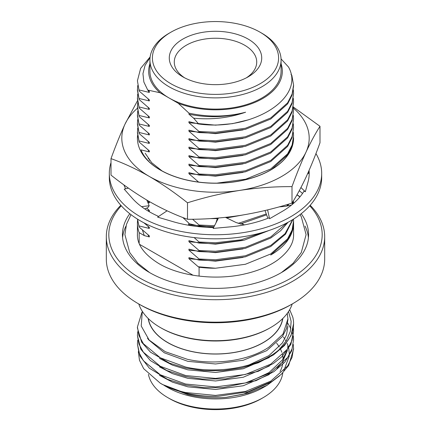 <?xml version="1.0" encoding="UTF-8"?>
<svg xmlns="http://www.w3.org/2000/svg" width="431" height="431" viewBox="0 0 431 431"><rect width="100%" height="100%" fill="white"/><g stroke="black" fill="none" stroke-linecap="round" stroke-linejoin="round"><path stroke-width="0.65" d="M141.282 150.564C143.388 155.65 147.127 160.359 152.504 164.696A78.076 45.077 0 0 0 160.289 169.943A78.076 45.077 0 0 0 270.711 169.943A78.076 45.077 0 0 0 293.576 138.071A78.076 45.077 0 0 0 293.57 137.591M145.188 153.258L151.69 162.692L162.045 170.924M125.001 152.154A93.689 54.09 0 0 0 149.25 176.403C136.503 169.124 123.751 163.198 111.004 158.63C115.67 145.786 120.335 134.294 125.001 124.155A93.689 54.09 0 0 0 125.001 152.154M137.602 135.824L137.424 138.48M137.564 135.469A78.076 45.077 0 0 0 137.424 138.157A78.076 45.077 0 0 0 140.086 149.821A78.076 45.077 0 0 0 149.325 162.078A78.076 45.077 0 0 0 237.061 181.478A78.076 45.077 0 0 0 293.576 138.152A78.076 45.077 0 0 0 293.576 138.114M293.349 107.028L319.996 126.299L319.996 142.774C315.33 155.618 310.665 167.109 305.999 177.249C301.334 187.221 296.663 195.836 291.997 203.103L291.997 186.628C274.595 186.531 257.178 187.792 239.749 190.405C222.304 193.19 204.887 197.317 187.501 202.796C174.749 192.646 162.002 183.848 149.25 176.403A93.689 54.09 0 0 0 239.749 190.405A93.689 54.09 0 0 0 305.999 152.154A93.689 54.09 0 0 0 293.473 108.165M137.441 108.24A93.689 54.09 0 0 0 125.001 124.155L137.494 100.714M291.997 203.103C274.595 208.582 257.178 212.715 239.749 215.495C222.304 218.108 204.887 219.368 187.501 219.271L187.501 202.796M187.501 219.271C174.749 214.697 162.002 208.771 149.25 201.498C136.503 194.052 123.751 185.255 111.004 175.105L111.004 158.63M319.996 126.299C315.33 133.562 310.665 142.182 305.999 152.154C301.334 162.293 296.663 173.785 291.997 186.628M152.504 164.696L149.325 162.078M111.004 162.568A106.182 61.304 0 0 0 109.318 173.445A106.182 61.304 0 0 0 140.42 216.793A106.182 61.304 0 0 0 256.133 230.084A106.182 61.304 0 0 0 321.682 173.445A106.182 61.304 0 0 0 315.945 153.565M109.318 173.445L109.318 177.529A106.182 61.304 0 0 0 140.42 220.877A106.182 61.304 0 0 0 256.133 234.162A106.182 61.304 0 0 0 321.682 177.529L321.682 173.445M218.447 218.032L213.129 228.43L228.99 226.975A93.689 54.09 0 0 0 230.154 226.873A93.689 54.09 0 0 0 269.203 217.774L269.558 218.732L280.91 212.176A93.689 54.09 0 0 0 281.75 211.696A93.689 54.09 0 0 0 304.07 191.084L305.342 191.741L307.853 182.582A93.689 54.09 0 0 0 308.036 181.909A93.689 54.09 0 0 0 309.189 173.445A93.689 54.09 0 0 0 309.049 170.455M167.088 210.802L157.606 217.122L171.915 221.329A93.689 54.09 0 0 0 172.966 221.642A93.689 54.09 0 0 0 213.593 227.525M128.443 188.142L124.193 189.134L131.493 197.393A93.689 54.09 0 0 0 132.021 198.001A93.689 54.09 0 0 0 158.635 216.437M123.939 184.921A93.689 54.09 0 0 0 125.658 188.794M308.876 173.117A93.689 54.09 0 0 0 308.601 171.473M307.54 173.865L309.172 172.955M299.276 190.685L302.546 193.454M300.935 187.55L305.342 191.741M144.751 208.906L147.887 207.602L149.191 205.732L141.557 206.665M149.191 205.732L146.826 200.076M182.814 217.504L188.87 223.166L188.492 225.241M217.477 218.108L215.953 222.908M225.483 217.359L236.253 222.606L244.619 224.858M279.051 206.902L285.058 206.374L291.421 205.145M267.613 209.897L269.558 218.732M264.99 210.527L267.877 218.296M148.156 318.434A67.608 39.032 0 0 0 189.651 351.076A67.608 39.032 0 0 0 282.844 318.434M142.3 311.306L141.233 326.035L149.164 340.081L165.175 351.653L187.329 359.287C215.058 365.526 249.091 360.666 268.863 347.181L282.984 334.079L287.908 318.929L287.267 313.375M279.509 375.886L267.172 385.255L263.309 387.485A67.608 39.032 180 0 1 189.651 395.954A67.608 39.032 180 0 1 167.691 387.485L164.297 385.524L187.819 394.597C200.194 397.517 213.038 398.416 226.34 397.301L243.235 394.257L269.316 383.008M217.671 396.396A78.076 45.077 0 0 1 185.648 392.991A78.076 45.077 0 0 1 163.123 384.764L160.327 383.234L162.546 384.517L186.284 393.46C196.197 395.712 206.659 396.692 217.671 396.396L248.148 391.741L271.983 381.403L281.33 374.248L288.641 365.51L293.576 349.25L293.322 344.488M160.327 383.234L143.674 368.688L139.477 360.278L138.319 351.599M276.632 343.216A67.608 39.032 180 0 1 279.256 346.901M279.999 348.183A67.608 39.032 180 0 1 280.209 348.577M280.624 349.401A67.608 39.032 180 0 1 281.809 352.272M282.267 353.759A67.608 39.032 180 0 1 282.58 355.009M282.747 355.871A67.608 39.032 180 0 1 283.086 358.921M283.075 361.065A67.608 39.032 180 0 1 282.86 363.225M282.639 364.481A67.608 39.032 180 0 1 280.042 371.506M283.415 336.94L284.789 338.965M285.36 339.908L286.06 341.163M287.127 343.383L287.843 345.22M287.908 345.398L288.571 347.591M288.748 348.334L289.4 354.718M289.346 355.839L283.835 370.703M267.172 385.255L248.38 393.158L226.34 397.301M138.777 303.974A78.076 45.077 0 0 0 160.289 327.501A78.076 45.077 0 0 0 185.648 337.279A78.076 45.077 0 0 0 270.711 327.501A78.076 45.077 0 0 0 292.223 303.974M141.907 312.378L137.424 326.973L138.954 335.582L143.378 343.706L160.316 357.795L185.648 367.029C218.113 374.442 258.794 367.357 279.067 349.73A78.076 45.077 180 0 0 293.576 323.552L293.576 323.654M137.424 326.973L137.424 328.002L141.643 342.176L150.532 352.213L169.642 363.209L185.648 368.058L203.755 370.649L223.263 370.595L241.689 367.875L258.266 362.81L273.394 354.993L284.455 345.549L291.006 335.571L293.576 323.751M137.71 331.735L137.424 335.469L138.954 344.083L143.378 352.208L160.316 366.296L185.648 375.53L215.532 378.423L245.406 374.453L270.727 364.147L287.644 348.986L292.051 340.366L293.576 331.223L293.322 327.485M137.424 335.469L140.775 349.158L150.322 360.531L166.819 370.525L185.648 376.559L202.392 379.048L225.602 378.897L258.212 371.333L273.453 363.452L281.836 356.771L290.877 344.369L293.576 331.223M137.71 340.231L137.424 343.97L138.954 352.585L143.378 360.704L160.316 374.792L185.648 384.026L215.532 386.919L245.406 382.954L270.727 372.643L287.644 357.488L292.051 348.862L293.576 339.72L293.322 335.997M137.424 343.97L139.978 356.092L149.336 368.182L167.492 379.318L185.648 385.061L203.599 387.641L223.258 387.593L256.003 380.681L273.825 371.7L284.81 362.148L291.717 350.829L293.576 339.72M289.68 309.684L292.773 317.114A78.076 45.077 180 0 1 293.576 323.552M293.57 340.237L293.252 336.514M293.166 335.986L292.256 332.253M290.898 328.691L287.725 323.105M163.123 384.764C169.959 388.142 177.47 390.728 185.648 392.528L215.532 395.421L245.406 391.45L270.727 381.144L287.644 365.984L292.051 357.364L293.576 348.221M148.442 374.323A67.457 38.946 0 0 0 167.799 397.624A67.457 38.946 0 0 0 189.71 406.072A67.457 38.946 0 0 0 263.201 397.624A67.457 38.946 0 0 0 282.79 372.826M282.666 318.606A67.457 38.946 180 0 1 189.71 350.996A67.457 38.946 180 0 1 148.334 318.606M263.201 397.624L261.434 398.643A64.957 37.502 180 0 1 190.664 406.778A64.957 37.502 180 0 1 169.566 398.643L167.799 397.624M270.711 327.501L269.828 328.013A76.826 44.355 180 0 1 186.127 337.635A76.826 44.355 180 0 1 161.172 328.013L160.289 327.501M121.262 205.776A106.683 61.595 0 0 0 140.064 278.2A106.683 61.595 0 0 0 278.922 284.174A106.683 61.595 0 0 0 309.738 205.776M299.879 196.956A106.683 61.595 0 0 0 296.954 194.866M297.018 194.747A109.183 63.034 180 0 1 300.024 196.784M310.175 205.285A109.183 63.034 180 0 1 324.683 236.684A109.183 63.034 180 0 1 257.28 294.923A109.183 63.034 180 0 1 138.297 281.26A109.183 63.034 180 0 1 106.317 236.684A109.183 63.034 180 0 1 120.825 205.285M292.703 303.699L290.936 304.717A106.683 61.595 180 0 1 140.064 304.717L138.297 303.699A109.183 63.034 0 0 0 292.703 303.699A109.183 63.034 0 0 0 324.683 259.123L324.683 236.684M129.79 213.711A93.064 53.73 0 0 0 122.436 234.647A93.064 53.73 0 0 0 149.692 272.64A93.064 53.73 0 0 0 251.117 284.288A93.064 53.73 0 0 0 308.564 234.647A93.064 53.73 0 0 0 301.21 213.711M125.987 226.065A93.064 53.73 0 0 0 122.587 237.707M182.819 76.842A46.219 26.684 180 0 1 182.814 76.842A46.219 26.684 180 0 1 182.819 39.102A46.219 26.684 180 0 1 248.181 39.102A46.219 26.684 180 0 1 248.186 76.842A46.219 26.684 180 0 1 182.819 76.842M246.316 77.86A41.225 23.802 0 0 0 256.725 62.053A41.225 23.802 0 0 0 244.652 45.223A41.225 23.802 0 0 0 199.725 40.061A41.225 23.802 0 0 0 174.275 62.053A41.225 23.802 0 0 0 184.683 77.86M170.891 83.727A63.088 36.419 0 0 0 260.108 83.727A63.088 36.419 0 0 0 260.108 32.217L261.876 33.235A65.582 37.863 180 0 1 281.082 60.011A65.582 37.863 180 0 1 240.6 94.992A65.582 37.863 180 0 1 169.124 86.787A65.582 37.863 180 0 1 149.918 60.011A65.582 37.863 180 0 1 169.124 33.235L170.891 32.217A63.088 36.419 0 0 0 170.891 83.727M150.053 57.555L145.058 65.399L142.952 73.663L143.857 82.025L147.731 90.057L160.03 92.757L169.124 98.004A65.582 37.863 0 0 0 240.6 106.215A65.582 37.863 0 0 0 281.082 71.234L281.082 60.011M293.511 219.115L293.576 222.105L292.105 231.07L287.633 239.884L270.706 255.039A78.076 45.077 0 0 0 293.576 223.166A78.076 45.077 0 0 0 293.57 222.644M293.576 221.044L292.105 230.009L287.633 238.822L270.706 253.978L245.379 264.278L215.5 268.244L198.244 266.751L199.079 267.236A78.076 45.077 0 0 0 215.5 268.244M199.079 267.236L199.079 276.126M139.569 244.355L193.115 275.269M290.968 74.461L291.83 75.285L293.576 85.042L292.105 94.012L287.633 102.826L270.706 117.981L245.379 128.282L215.5 132.247L199.079 131.52L199.079 132.581L188.929 130.146L188.929 131.207L199.079 140.021L199.079 141.082L188.929 138.642L188.929 139.703L199.079 148.517L199.079 149.579L188.929 147.143L188.929 148.205L199.079 157.019L199.079 158.08L188.929 155.645L188.929 156.706L199.079 165.52L199.079 166.581L188.929 164.141L188.929 165.208L199.079 174.016L199.079 175.083L188.929 172.642L188.929 173.704L198.599 182.076M293.576 86.103L292.105 95.073L287.633 103.887L270.706 119.042L245.379 129.343L215.5 133.308L199.079 132.581M293.322 89.826L293.576 93.543L292.105 102.513L287.633 111.327L270.706 126.482L245.379 136.783L215.5 140.743L199.079 140.021M293.576 93.543L292.105 103.575L287.633 112.389L270.706 127.544L245.379 137.845L215.5 141.81L199.079 141.082M293.322 98.327L293.576 102.045L292.105 111.009L287.633 119.823L270.706 134.978L245.379 145.285L215.5 149.245L199.079 148.517M293.576 102.045L292.105 112.071L287.633 120.885L270.706 136.04L245.379 146.346L215.5 150.306L199.079 149.579M293.322 106.823L293.576 110.541L292.105 119.511L287.633 128.325L270.706 143.48L245.379 153.781L215.5 157.746L199.079 157.019M293.576 110.546L292.105 120.572L287.633 129.386L270.706 144.541L245.379 154.842L215.5 158.807L199.079 158.08M293.322 115.325L293.576 119.042L292.105 128.012L287.633 136.826L270.706 151.981L245.379 162.282L215.5 166.242L199.079 165.52M293.576 119.042L292.105 129.074L287.633 137.888L270.706 153.043L245.379 163.344L215.5 167.309L199.079 166.581M293.322 123.826L293.576 127.544L292.105 136.508L287.633 145.322L270.706 160.477L245.379 170.784L215.5 174.744L199.079 174.016M293.576 127.544L292.105 137.575L287.633 146.389L270.706 161.544L245.379 171.845L215.5 175.805L199.079 175.083M293.322 132.322L293.576 136.045L292.105 145.01L287.633 153.824L270.706 168.979L245.745 179.188L216.27 183.229M293.576 136.045L292.143 145.958L287.784 154.664L271.25 169.712M242.378 215.074L226.189 217.703M217.359 218.264L214.805 218.318M266.266 213.954L238.176 223.403M214.498 225.758L199.079 225.02L199.079 226.081L188.929 223.641L188.929 224.702L189.872 225.478M266.595 214.843L240.304 224.034M213.948 226.825L199.079 226.081M287.967 204.332L286.75 206.045M288.818 204.073L287.639 205.873M292.886 201.686L292.067 204.617M264.095 232.034L241.118 239.798L215.5 242.745L199.079 242.017L199.079 243.079L188.929 240.643L188.929 241.705L199.079 250.519L199.079 251.58L188.929 249.14L188.929 250.201L199.079 259.015L199.079 260.082L188.929 257.641L188.929 258.702L198.244 266.751M293.193 201.196L292.509 204.256M269.24 230.396L244.393 240.094L215.5 243.806L199.079 243.079M293.392 200.868L293.565 203.357M286.83 222.94L270.706 236.98L245.379 247.281L215.5 251.241L199.079 250.519M288.032 222.299L280.624 230.763L270.706 238.041L245.379 248.342L215.5 252.307L199.079 251.58M292.654 219.643L285.058 233.656L270.706 245.476L245.379 255.782L215.5 259.742L199.079 259.015M292.951 219.465L285.537 234.146L270.706 246.543L245.379 256.844L215.5 260.803L199.079 260.082M139.17 243.423L139.17 232.648L144.277 235.595L142.429 229.998M137.564 220.473A78.076 45.077 0 0 0 137.424 223.166A78.076 45.077 0 0 0 139.17 232.648M144.277 235.595L149.32 236.926L149.32 235.865L139.17 227.051L137.457 219.093M139.17 227.051L137.537 219.147M141.007 149.864L149.32 151.927L149.32 150.866L139.17 142.052L137.424 132.856L137.704 128.072M139.17 142.052L137.424 131.794M139.17 140.991L149.32 143.431L149.32 142.365L139.17 133.556L137.424 124.36M139.17 133.556L137.424 123.293L137.704 119.576M139.17 132.489L149.32 134.93L149.32 133.869L139.17 125.055L137.424 115.858L137.704 111.074M139.17 125.055L137.424 114.797M139.17 123.993L149.32 126.428L149.32 125.367L139.17 116.553L137.424 107.357L137.704 102.573M139.17 116.553L137.424 106.295M139.17 115.492L149.32 117.927L149.32 116.866L139.17 108.052L137.424 98.855L137.704 94.077M139.17 108.052L137.424 97.794M139.17 106.99L149.32 109.431L149.32 108.37L139.17 99.556L137.424 90.359L137.704 85.575M139.17 99.556L137.424 89.298M139.17 98.494L149.32 100.929L149.32 99.868L139.17 91.054L137.424 80.796L140.619 68.416L150.133 56.93M139.17 91.054L137.424 80.796M149.918 63.804A66.832 38.585 0 0 0 160.03 92.757M149.918 60.011L149.918 71.234A65.582 37.863 0 0 0 169.124 98.004L178.218 103.257A66.832 38.585 0 0 0 252.48 103.37A66.832 38.585 0 0 0 281.082 63.804M178.218 103.257L188.988 113.159L191.068 113.574C209.617 117.286 227.794 116.839 245.595 112.216C229.012 117.965 211.691 119.953 193.648 118.169L198.686 124.004C252.21 131.369 306.021 98.079 288.501 67.004L281.055 58.912M188.988 113.159L188.929 114.204L193.648 118.169M198.686 124.004L188.929 121.644L188.929 122.706L199.079 131.52M139.17 89.993L149.32 92.428L149.32 91.367L147.731 90.057M149.32 160.429L149.32 159.368L148.145 158.403M147.844 202.511L149.32 202.926L149.32 201.864L147.946 200.738M148.296 211.136L149.32 211.427L149.32 210.366L146.621 208.13M139.17 225.989L149.32 228.43L149.32 227.363L143.916 222.805M245.595 112.216C226.868 117.41 207.979 118.072 188.929 114.204M248.832 119.721L232.514 123.643L215.5 125.152L188.929 122.706M243.025 129.93L215.5 133.653L188.929 131.207M243.025 138.426L215.5 142.155L188.929 139.703M243.025 146.928L215.5 150.656L188.929 148.205M243.025 155.429L215.5 159.152L188.929 156.706M243.025 163.925L215.5 167.654L188.929 165.208M243.025 172.427L215.5 176.155L188.929 173.704M242.556 215.047L226.674 217.935M217.213 218.609L210.016 218.63M243.025 223.425L240.444 224.072M213.771 227.169L188.929 224.702M243.025 240.428L215.5 244.151L188.929 241.705M243.025 248.924L215.5 252.652L188.929 250.201M243.025 257.426L215.5 261.154L188.929 258.702M149.32 92.428L147.801 90.117M149.32 100.929L147.801 98.618M149.32 109.431L147.801 107.114M149.32 117.927L147.801 115.616M149.32 126.428L147.801 124.117M149.32 134.93L147.801 132.619M149.32 143.431L147.801 141.115M149.32 151.927L147.801 149.616M149.32 202.926L147.833 200.668M149.32 211.427L147.801 209.116M149.32 228.43L147.801 226.113M149.32 236.926L147.801 234.615M192.565 219.239L199.079 225.02M194.117 237.573L199.079 242.017M261.876 33.235L260.108 32.217A63.088 36.419 0 0 0 170.891 32.217M308.413 237.707A93.064 53.73 0 0 0 305.019 226.065M106.317 236.684L106.317 259.123A109.183 63.034 0 0 0 138.297 303.699L140.064 304.717A106.683 61.595 180 0 1 140.059 304.717M248.967 381.974L268.971 372.61L282.407 359.939L286.68 351.351M248.967 364.976L268.971 355.613L282.407 342.936L286.491 334.925L287.908 326.423M159.454 375.347L172.465 382.152L187.819 386.833L215.527 389.479L243.235 385.756L269.316 374.507M276.885 368.473L282.407 362.062L287.477 350.258M287.687 348.921L287.908 345.549M159.459 366.846L172.465 373.65L187.819 378.332L215.527 380.977L243.235 377.26L269.31 366.011M159.459 358.344L172.465 365.149L187.819 369.836L215.527 372.481L243.235 368.758L269.316 357.509M147.488 338.168L148.614 339.779L164.319 352.806L187.819 361.334L215.527 363.979L243.235 360.257L266.719 350.662L282.407 336.563L286.491 328.546L287.903 319.479M288.533 311.565L291.135 321.327L290.37 331.277L286.281 340.808L279.067 349.73M130.976 214.627L126.455 224.384L124.904 234.647L129.72 252.555L137.942 263.314L149.568 272.564M293.576 233.559L293.603 234.647C293.753 243.461 288.366 251.979 277.445 260.195C269.133 266.105 258.665 270.582 246.053 273.626C216.982 280.813 180.503 276.492 158.98 263.67C144.444 254.678 137.252 245.002 137.397 234.647L137.424 233.57M281.432 272.564L293.058 263.314L301.28 252.555L306.096 234.647L301.28 216.739L300.024 214.627M293.576 235.719L293.576 223.166M293.576 86.108L293.576 85.042M137.424 235.714L137.424 223.166M137.424 124.354L137.424 123.293M287.908 320.05L287.908 318.929"/></g></svg>
